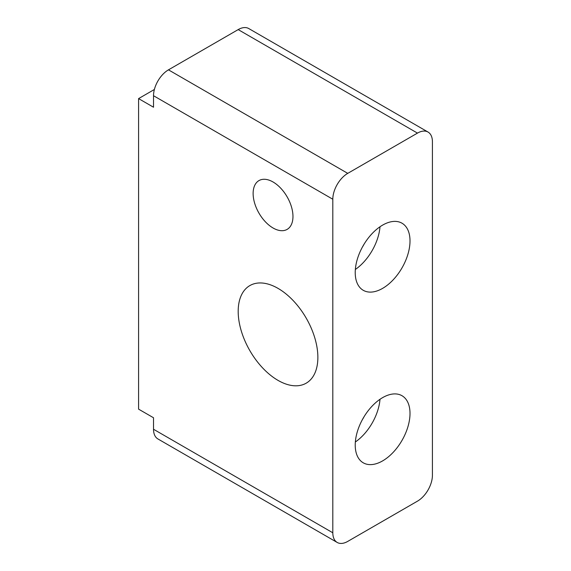<?xml version="1.0" encoding="UTF-8"?>
<svg xmlns="http://www.w3.org/2000/svg" width="571" height="571" viewBox="0 0 571 571"><rect width="100%" height="100%" fill="white"/><g stroke="black" fill="none" stroke-linecap="round" stroke-linejoin="round"><path stroke-width="0.86" d="M154.377 89.483L138.582 98.605L138.582 409.143L153.528 417.765L153.528 429.264A21.127 12.198 -60 0 0 157.903 438.942L337.19 542.45A21.127 12.198 120 0 0 347.753 541.401L417.472 501.152A21.127 12.198 120 0 0 432.418 475.272L432.418 141.736A21.127 12.198 120 0 0 428.043 132.058A21.127 12.198 120 0 0 417.472 133.107L347.753 173.363A21.127 12.198 120 0 0 332.814 199.236L332.814 532.779A21.127 12.198 120 0 0 337.19 542.45M362.421 419.557A21.127 12.198 120 0 0 364.105 416.637M355.348 441.99A38.735 22.362 120 0 0 380 399.293M355.348 269.469A38.735 22.362 120 0 0 380 226.773M362.421 247.036A21.127 12.198 120 0 0 364.105 244.117M382.613 460.897A38.735 22.362 120 0 0 407.922 426.758A38.735 22.362 120 0 0 401.984 395.717A38.735 22.362 120 0 0 382.613 397.637A38.735 22.362 120 0 0 357.31 431.776A38.735 22.362 120 0 0 363.249 462.81A38.735 22.362 120 0 0 382.613 460.897M382.613 225.117A38.735 22.362 120 0 0 357.31 259.255A38.735 22.362 120 0 0 363.249 290.296A38.735 22.362 120 0 0 382.613 288.376A38.735 22.362 120 0 0 407.922 254.238A38.735 22.362 120 0 0 401.984 223.197A38.735 22.362 120 0 0 382.613 225.117M332.814 199.236L153.528 95.728A21.127 12.198 -60 0 1 168.466 69.848L238.186 29.599A21.127 12.198 -60 0 1 248.756 28.55L428.043 132.058M153.528 95.728L153.528 107.227L138.582 98.605M278.027 288.376A56.343 32.533 -120 0 0 249.855 285.586A56.343 32.533 -120 0 0 241.219 330.73A56.343 32.533 -120 0 0 278.027 380.386A56.343 32.533 -120 0 0 306.199 383.177A56.343 32.533 -120 0 0 314.835 338.025A56.343 32.533 -120 0 0 278.027 288.376M273.052 181.985A28.172 16.266 -120 0 0 258.963 180.593A28.172 16.266 -120 0 0 254.645 203.169A28.172 16.266 -120 0 0 273.052 227.993A28.172 16.266 -120 0 0 287.134 229.385A28.172 16.266 -120 0 0 291.453 206.816A28.172 16.266 -120 0 0 273.052 181.985M347.753 173.363L168.466 69.848M332.814 532.779L153.528 429.264M417.472 133.107L238.186 29.599"/></g></svg>
